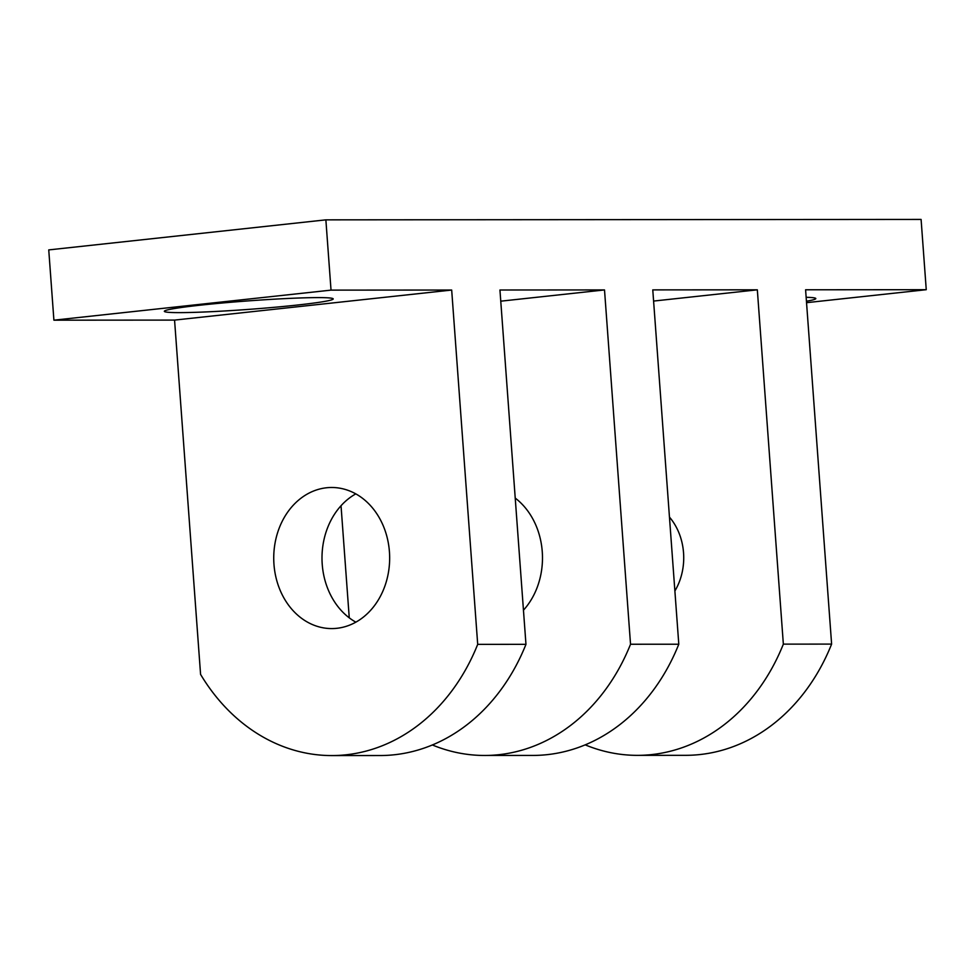 <?xml version="1.0" encoding="UTF-8"?>
<svg xmlns="http://www.w3.org/2000/svg" width="975" height="975" viewBox="0 0 975 975"><rect width="100%" height="100%" fill="white"/><g stroke="black" fill="none" stroke-linecap="round" stroke-linejoin="round"><path stroke-width="1.46" d="M200.509 305.151A84.654 4.253 175.8 0 0 164.434 311.086A84.654 4.253 175.8 0 0 249.088 309.355A84.654 4.253 175.8 0 0 333.084 298.703A84.654 4.253 175.8 0 0 285.821 298.569A84.654 4.253 175.8 0 0 200.509 305.151M174.562 320.092L451.681 290.038L331.025 290.123L53.905 320.178L174.562 320.092L200.582 674.408A197.535 162.301 -90 0 0 331.841 755.576A197.535 162.301 -90 0 0 477.701 644.365L525.964 644.329A197.535 162.301 90 0 1 380.104 755.54L331.841 755.576M806.435 301.214A84.654 4.253 175.8 0 0 815.697 298.35A84.654 4.253 175.8 0 0 806.154 297.302M806.544 302.677L926.25 289.697L805.594 289.782L831.614 644.097A197.535 162.301 90 0 1 685.754 755.32L637.492 755.357A197.535 162.301 -90 0 0 783.352 644.134L831.614 644.097M585.207 744.863A197.535 162.301 -90 0 0 637.492 755.357M432.376 744.973A197.535 162.301 -90 0 0 484.673 755.467A197.535 162.301 -90 0 0 630.533 644.243L678.795 644.219A197.535 162.301 90 0 1 532.935 755.43L484.673 755.467M669.459 517.103A56.44 46.373 90 0 1 674.883 590.984M273.963 564.306A70.553 57.964 90 0 1 331.646 487.488A70.553 57.964 90 0 1 389.659 557.992A70.553 57.964 90 0 1 331.756 628.582A70.553 57.964 90 0 1 273.963 564.306M355.79 493.874A70.553 57.964 -90 0 0 322.225 564.269A70.553 57.964 -90 0 0 355.875 622.172M515.227 498.091A70.553 57.964 90 0 1 523.453 610.204M653.591 301.068L757.331 289.819L652.775 289.892L678.795 644.219M757.331 289.819L783.352 644.134M331.025 290.123L325.869 219.85L921.095 219.424L926.25 289.697M451.681 290.038L477.701 644.365M500.76 301.178L604.512 289.928L499.943 290.002L525.964 644.329M604.512 289.928L630.533 644.243M341.031 505.72L349.257 617.833M325.869 219.85L48.75 249.905L53.905 320.178"/></g></svg>
